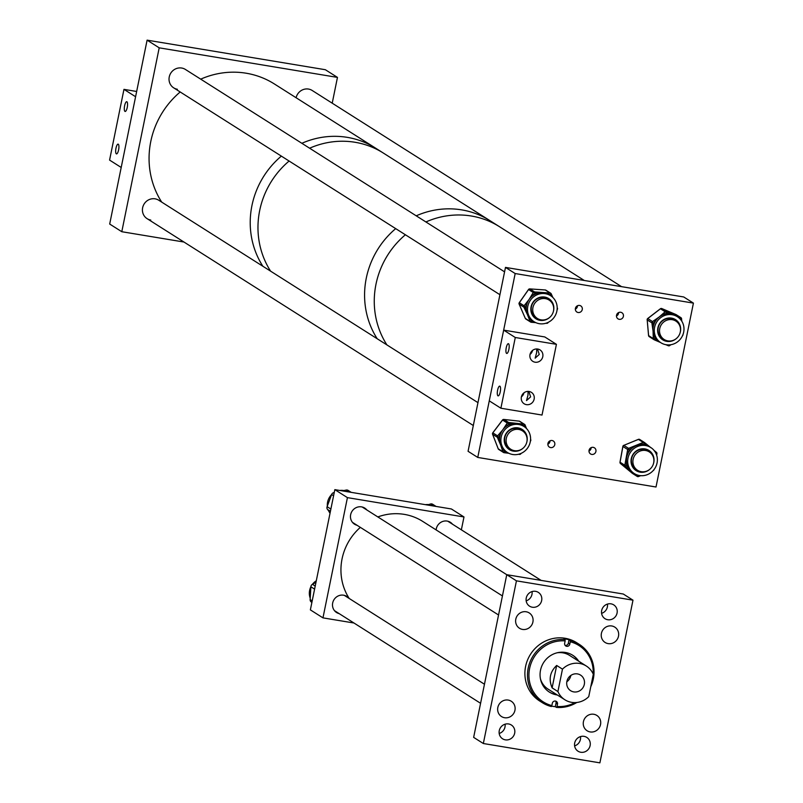 <?xml version="1.0" encoding="UTF-8"?>
<svg xmlns="http://www.w3.org/2000/svg" width="803" height="803" viewBox="0 0 803 803"><rect width="100%" height="100%" fill="white"/><g stroke="black" fill="none" stroke-linecap="round" stroke-linejoin="round"><path stroke-width="1.2" d="M508.179 700.065A9.074 8.602 122.4 0 0 501.524 716.557A9.074 8.602 122.4 0 0 514.442 711.97A9.074 8.602 122.4 0 0 508.179 700.065M526.146 611.766A9.074 8.602 122.4 0 0 519.491 628.257A9.074 8.602 122.4 0 0 532.409 623.66A9.074 8.602 122.4 0 0 526.146 611.766M611.735 625.969A9.074 8.602 122.4 0 0 605.081 642.45A9.074 8.602 122.4 0 0 617.999 637.863A9.074 8.602 122.4 0 0 611.735 625.969M593.778 714.269A9.074 8.602 122.4 0 0 587.123 730.76A9.074 8.602 122.4 0 0 600.042 726.163A9.074 8.602 122.4 0 0 593.778 714.269M584.022 736.351A8.171 7.749 122.4 0 0 578.03 751.206A8.171 7.749 122.4 0 0 589.663 747.071A8.171 7.749 122.4 0 0 584.022 736.351M508.58 723.955A8.171 7.749 122.4 0 0 502.588 738.8A8.171 7.749 122.4 0 0 514.221 734.675A8.171 7.749 122.4 0 0 508.58 723.955M535.561 591.329A8.171 7.749 122.4 0 0 529.568 606.175A8.171 7.749 122.4 0 0 541.202 602.039A8.171 7.749 122.4 0 0 535.561 591.329M610.983 603.836A8.171 7.749 122.4 0 0 604.99 618.681A8.171 7.749 122.4 0 0 616.624 614.546A8.171 7.749 122.4 0 0 610.983 603.836M483.336 743.518L473.65 737.375L506.753 574.697L623.299 594.029L632.985 600.172L599.891 762.85L483.336 743.518L516.439 580.84L422.669 521.378A54.514 51.723 122.4 0 0 409.6 515.556A54.514 51.723 122.4 0 0 377.842 516.931M632.985 600.172L516.439 580.84M601.577 613.351A8.171 7.749 122.4 0 0 607.459 604.077M526.166 600.845A8.171 7.749 122.4 0 0 532.048 591.56M499.175 733.47A8.171 7.749 122.4 0 0 505.067 724.196M574.617 745.877A8.171 7.749 122.4 0 0 580.499 736.592M591.681 682.269A33.365 31.658 122.4 0 0 592.524 678.967A33.365 31.658 122.4 0 0 593.056 675.484M593.176 673.988A33.365 31.658 122.4 0 0 570.291 641.778L569.819 644.086A2.73 2.59 -57.6 0 1 565.774 645.963A2.73 2.59 -57.6 0 1 564.66 643.223L565.131 640.914A33.365 31.658 122.4 0 0 529.619 668.407A33.365 31.658 122.4 0 0 551.852 705.596L552.323 703.287A2.73 2.59 -57.6 0 1 556.369 701.42A2.73 2.59 -57.6 0 1 557.483 704.161L557.001 706.469A33.365 31.658 122.4 0 0 575.028 702.595M590.777 686.716A34.529 32.762 122.4 0 0 593.317 678.957A34.529 32.762 122.4 0 0 579.244 644.337A34.529 32.762 122.4 0 0 570.21 640.443L570.291 641.778M579.244 644.337L576.654 642.691A34.529 32.762 122.4 0 0 525.614 666.38A34.529 32.762 122.4 0 0 539.676 700.999L542.276 702.645A34.529 32.762 122.4 0 0 551.31 706.54L551.852 705.596M551.551 706.128A34.529 32.762 122.4 0 0 555.295 706.67L556.459 707.403A34.529 32.762 122.4 0 0 576.815 702.484M565.121 645.361A2.73 2.59 122.4 0 0 568.343 643.153L569.046 639.71A34.529 32.762 122.4 0 0 563.897 638.837L565.061 639.579A34.529 32.762 122.4 0 0 528.203 668.026A34.529 32.762 122.4 0 0 542.276 702.645M570.21 655.82A20.005 18.981 122.4 0 0 569.608 655.419A20.005 18.981 122.4 0 0 557.172 652.779M578.752 661.24A21.801 20.687 122.4 0 0 572.75 655.278A21.801 20.687 122.4 0 0 540.509 670.234A21.801 20.687 122.4 0 0 549.393 692.106A21.801 20.687 122.4 0 0 557.352 694.996M578.28 660.929A21.801 20.687 122.4 0 0 572.509 655.128M565.061 639.579L565.131 640.914M549.152 691.945A21.801 20.687 122.4 0 0 556.87 694.695M540.499 679.077A20.005 18.981 122.4 0 0 548.188 689.205A20.005 18.981 122.4 0 0 548.81 689.576M569.046 639.71L570.21 640.443M556.459 707.403L557.001 706.469M555.295 706.67L556.007 703.227A2.73 2.59 122.4 0 0 555.546 701.079M566.828 681.747A9.245 8.773 122.4 0 0 570.813 675.453M577.427 673.908A9.245 8.773 122.4 0 0 570.652 690.71A9.245 8.773 122.4 0 0 583.811 686.033A9.245 8.773 122.4 0 0 577.427 673.908M593.307 674.279A19.985 18.971 122.4 0 0 586.3 666.018A19.985 18.971 122.4 0 0 579.555 663.449A19.985 18.971 122.4 0 0 562.471 669.14L556.67 665.466L552.113 687.87L557.914 691.554A19.985 18.971 122.4 0 0 564.9 699.784A19.985 18.971 122.4 0 0 571.646 702.354A19.985 18.971 122.4 0 0 588.75 696.643L593.307 674.279M552.113 687.87C548.479 679.258 549.995 671.79 556.67 665.466M557.914 691.554L562.471 669.14M357.084 525.292A9.536 9.044 -57.6 0 1 350.66 514.653A9.536 9.044 -57.6 0 1 366.851 509.965M436.119 529.91A9.536 9.044 -57.6 0 1 452.48 524.188M339.187 613.633A9.536 9.044 -57.6 0 1 332.683 602.983A9.536 9.044 -57.6 0 1 348.833 598.235M461.364 529.819L463.983 516.961L347.428 497.629L334.831 489.639L310.37 609.879L322.967 617.868L353.972 623.008M347.428 497.629L322.967 617.868M463.983 516.961L451.386 508.972L334.831 489.639M330.043 513.197A14.163 13.43 -57.6 0 1 328.547 510.718M327.343 506.041A14.163 13.43 -57.6 0 1 331.619 494.578M339.769 490.462A14.163 13.43 -57.6 0 1 343.895 490.543M330.424 511.31L327.544 509.483L330.153 512.665M327.544 509.483A2.911 2.76 -57.6 0 1 327.112 506.673L330.886 509.072M333.586 495.772L331.629 494.528L327.112 506.673M331.629 494.528A2.911 2.76 -57.6 0 1 333.817 492.63L334.178 492.861M349.305 492.038L346.183 490.061L342.269 490.874M346.183 490.061A2.911 2.76 -57.6 0 1 348.171 490.412L351.242 492.359M310.209 598.165A14.163 13.43 -57.6 0 1 309.356 592.443A14.163 13.43 -57.6 0 1 310.881 586.762M311.373 602.069L311.383 602.079A2.911 2.76 -57.6 0 1 311.373 602.069A2.911 2.76 -57.6 0 1 310.129 599.58L312.206 600.885M314.595 589.131L310.881 586.772L310.129 599.58M310.881 586.772A2.911 2.76 -57.6 0 1 312.417 584.313A14.163 13.43 -57.6 0 1 316.292 580.79M315.981 582.316L312.417 584.313L315.218 586.08M433.67 506.041L430.478 504.013L427.296 504.977M430.478 504.013A2.911 2.76 -57.6 0 1 432.717 504.304L436.079 506.432M425.389 504.665A14.163 13.43 -57.6 0 1 428.531 504.605M619.254 319.333A3.634 3.453 -57.6 0 1 616.744 314.565A3.634 3.453 -57.6 0 1 621.913 312.728A3.634 3.453 -57.6 0 1 619.254 319.333M578.12 312.508A3.634 3.453 -57.6 0 1 575.61 307.74A3.634 3.453 -57.6 0 1 580.78 305.903A3.634 3.453 -57.6 0 1 578.12 312.508M550.637 447.592A3.634 3.453 -57.6 0 1 548.128 442.824A3.634 3.453 -57.6 0 1 553.297 440.988A3.634 3.453 -57.6 0 1 550.637 447.592M591.771 454.418A3.634 3.453 -57.6 0 1 589.261 449.65A3.634 3.453 -57.6 0 1 594.431 447.813A3.634 3.453 -57.6 0 1 591.771 454.418M477.755 457.439L656.011 487.009L693.421 303.112L683.734 296.969L505.478 267.399L468.069 451.296L477.755 457.439L515.175 273.542L505.478 267.399M693.421 303.112L515.175 273.542M591.149 447.642A3.634 3.453 -57.6 0 1 588.99 451.045M550.015 440.817A3.634 3.453 -57.6 0 1 547.847 444.23M577.498 305.732A3.634 3.453 -57.6 0 1 575.329 309.145M618.631 312.558A3.634 3.453 -57.6 0 1 616.473 315.97M584.283 280.478L499.586 226.767A83.582 79.316 122.4 0 0 471.371 216.017A83.582 79.316 122.4 0 0 425.901 221.959A83.582 79.316 122.4 0 1 471.371 216.017A83.582 79.316 122.4 0 1 499.586 226.767L489.9 220.624A83.582 79.316 122.4 0 0 461.685 209.874A83.582 79.316 122.4 0 0 416.215 215.816A83.582 79.316 122.4 0 1 489.9 220.624L383.292 153.022A83.582 79.316 122.4 0 0 355.077 142.282A83.582 79.316 122.4 0 0 309.607 148.214A83.582 79.316 122.4 0 1 383.292 153.022L375.543 148.113A83.582 79.316 122.4 0 0 347.328 137.363A83.582 79.316 122.4 0 0 301.858 143.295A83.582 79.316 122.4 0 1 362.103 141.368A83.582 79.316 122.4 0 1 375.543 148.113L274.385 83.964A83.582 79.316 122.4 0 0 260.945 77.218A83.582 79.316 122.4 0 0 200.71 79.156M405.395 234.767A83.582 79.316 122.4 0 0 386.905 344.899A83.582 79.316 122.4 0 1 405.395 234.767M395.708 228.624A83.582 79.316 122.4 0 0 377.219 338.756A83.582 79.316 122.4 0 1 365.606 308.181A83.582 79.316 122.4 0 1 395.708 228.624M281.351 156.113A83.582 79.316 122.4 0 0 262.862 266.245A83.582 79.316 122.4 0 1 281.351 156.113M289.11 161.032A83.582 79.316 122.4 0 0 270.611 271.163A83.582 79.316 122.4 0 1 258.998 240.589A83.582 79.316 122.4 0 1 289.11 161.032M477.966 402.644L158.753 200.238A10.901 10.349 122.4 0 0 155.079 198.833A10.901 10.349 122.4 0 0 143.235 205.749A10.901 10.349 122.4 0 0 147.079 218.647A10.901 10.349 122.4 0 0 150.763 220.052M504.575 271.846L185.373 69.429A10.901 10.349 122.4 0 0 181.689 68.034A10.901 10.349 122.4 0 0 169.845 74.95A10.901 10.349 122.4 0 0 173.689 87.848A10.901 10.349 122.4 0 0 177.373 89.253M621.572 286.661L312.176 90.468A10.901 10.349 122.4 0 0 308.493 89.063A10.901 10.349 122.4 0 0 296.106 97.735M121.795 231.716L109.69 224.047L147.1 40.15L159.205 47.829L121.795 231.716L183.957 242.034M332.221 103.175L337.461 77.399L325.356 69.72L147.1 40.15M337.461 77.399L159.205 47.829M529.107 391.483A6.755 6.414 122.4 0 0 524.148 403.768A6.755 6.414 122.4 0 0 533.774 400.356A6.755 6.414 122.4 0 0 529.107 391.483M537.739 349.044A6.755 6.414 122.4 0 0 532.78 361.33A6.755 6.414 122.4 0 0 542.406 357.917A6.755 6.414 122.4 0 0 537.739 349.044M497.609 390.178A4.938 1.445 99.4 0 1 499.737 386.133A4.938 1.445 99.4 0 1 500.249 391.844A4.938 1.445 99.4 0 1 498.121 395.889A4.938 1.445 99.4 0 1 497.609 390.178M528.073 391.402L527.983 395.217L526.507 400.597L530.622 396.883L528.856 391.452M536.705 348.964L536.615 352.778L535.139 358.158L539.255 354.444L537.488 349.014M506.241 347.739A4.938 1.445 99.4 0 1 508.369 343.694A4.938 1.445 99.4 0 1 508.881 349.405A4.938 1.445 99.4 0 1 506.753 353.45A4.938 1.445 99.4 0 1 506.241 347.739M556.419 344.326L515.285 337.501L500.891 408.225L542.025 415.051L556.419 344.326L544.795 336.949L503.662 330.123L515.285 337.501M503.662 330.123L489.268 400.858L500.891 408.225M530.07 354.374A6.755 6.414 122.4 0 0 532.57 350.429M521.438 396.812A6.755 6.414 122.4 0 0 523.937 392.868M127.245 107.411A4.938 1.445 99.4 0 1 125.127 111.456A4.938 1.445 99.4 0 1 124.616 105.745A4.938 1.445 99.4 0 1 126.744 101.7A4.938 1.445 99.4 0 1 127.245 107.411M118.613 149.85A4.938 1.445 99.4 0 1 116.485 153.895A4.938 1.445 99.4 0 1 115.983 148.184A4.938 1.445 99.4 0 1 118.111 144.138A4.938 1.445 99.4 0 1 118.613 149.85M123.963 89.364L135.587 96.731L121.203 167.466L109.579 160.088L123.963 89.364L136.661 91.472M645.271 445.494A15.408 14.625 122.4 0 0 628.779 455.472A15.408 14.625 122.4 0 0 634.28 473.549A15.408 14.625 122.4 0 0 639.79 475.577A15.408 14.625 122.4 0 0 656.282 465.599A15.408 14.625 122.4 0 0 650.781 447.522A15.408 14.625 122.4 0 0 645.271 445.494M650.781 447.522L649.476 446.699A15.408 14.625 122.4 0 0 645.21 444.902A15.408 14.625 122.4 0 0 643.966 444.671A15.408 14.625 122.4 0 0 642.711 444.541A15.408 14.625 122.4 0 0 636.297 445.635A15.408 14.625 122.4 0 0 630.827 449.389A15.408 14.625 122.4 0 0 629.171 451.437A15.408 14.625 122.4 0 0 626.631 457.62A15.408 14.625 122.4 0 0 626.852 464.194A15.408 14.625 122.4 0 0 627.695 466.603A15.408 14.625 122.4 0 0 631.559 471.692A15.408 14.625 122.4 0 0 632.975 472.726L634.28 473.549M635.896 470.468A11.945 11.342 122.4 0 0 639.921 471.893A11.945 11.342 122.4 0 0 643.564 471.813M653.18 456.666A11.945 11.342 122.4 0 0 648.683 450.292M653.491 463.602A11.945 11.342 122.4 0 0 648.934 450.443A11.945 11.342 122.4 0 0 644.658 448.867A11.945 11.342 122.4 0 0 631.871 456.606A11.945 11.342 122.4 0 0 636.137 470.628A11.945 11.342 122.4 0 0 640.413 472.204A11.945 11.342 122.4 0 0 649.978 469.143M649.316 451.928A11.051 10.479 122.4 0 0 647.961 450.895A11.051 10.479 122.4 0 0 644.006 449.439A11.051 10.479 122.4 0 0 632.192 456.596A11.051 10.479 122.4 0 0 636.127 469.554A11.051 10.479 122.4 0 0 637.642 470.347M636.94 474.864L635.956 475.406L626.39 467.497L627.695 466.603L626.581 465.68L626.852 464.194L625.085 463.753L627.404 450.995L629.171 451.437L629.442 449.951L630.827 449.389L629.974 447.813L641.858 442.975L642.711 444.541L644.096 443.979L644.618 442.604A1.455 1.455 0 0 0 644.478 442.503A1.455 1.375 -57.6 0 1 644.618 442.604L650.902 447.723M656.021 453.544L656.422 452.37L654.043 450.393L655.238 452.069M640.563 475.667L639.951 475.597M641.858 442.975L643.243 442.403L645.21 444.902L645.742 443.537L650.771 447.622M670.505 344.778A15.408 14.625 122.4 0 0 683.534 332.773A15.408 14.625 122.4 0 0 677.391 316.723A15.408 14.625 122.4 0 0 667.785 314.696A15.408 14.625 122.4 0 0 654.746 326.701A15.408 14.625 122.4 0 0 660.889 342.751A15.408 14.625 122.4 0 0 670.505 344.778M677.391 316.723L676.096 315.89A15.408 14.625 122.4 0 0 674.058 314.826A15.408 14.625 122.4 0 0 667.755 313.742A15.408 14.625 122.4 0 0 666.48 313.873A15.408 14.625 122.4 0 0 665.215 314.103A15.408 14.625 122.4 0 0 659.263 316.934L664.021 312.728L665.215 314.103L666.42 313.18L666.62 311.604L679.388 316.994L679.328 318.199M662.505 339.669A11.945 11.342 122.4 0 0 669.712 341.084A11.945 11.342 122.4 0 0 670.184 341.014M680.111 332.793A11.945 11.342 122.4 0 0 675.544 319.644A11.945 11.342 122.4 0 0 668.086 318.068A11.945 11.342 122.4 0 0 657.978 327.383A11.945 11.342 122.4 0 0 662.746 339.83A11.945 11.342 122.4 0 0 670.194 341.395A11.945 11.342 122.4 0 0 676.588 338.344M675.925 321.13A11.051 10.479 122.4 0 0 674.57 320.096A11.051 10.479 122.4 0 0 667.684 318.64A11.051 10.479 122.4 0 0 658.34 327.253A11.051 10.479 122.4 0 0 662.746 338.756A11.051 10.479 122.4 0 0 664.252 339.539M652.086 324.392L651.956 322.906L653.732 322.957L654.937 322.033A15.408 14.625 122.4 0 0 653.873 324.442A15.408 14.625 122.4 0 0 653.05 331.017L652.086 324.392L653.873 324.442L652.538 321.581L659.263 316.934A15.408 14.625 122.4 0 0 654.937 322.033L653.742 320.658M654.224 339.779L655.539 340.342L656.493 339.247L655.158 338.685L655.027 337.19L653.24 337.15L653.05 331.017A15.408 14.625 122.4 0 0 655.027 337.19A15.408 14.625 122.4 0 0 656.493 339.247A15.408 14.625 122.4 0 0 659.584 341.917L660.889 342.751M667.454 344.889L665.817 344.678M664.021 312.728L665.225 311.805L660.457 308.784L647.77 318.56L652.538 321.581A1.455 1.375 -57.6 0 0 651.956 322.906L647.188 319.885L648.613 335.614L653.381 338.635L655.158 338.685L654.204 339.779L660.467 342.479L655.649 340.382M681.335 320.477L681.767 321.13M679.79 325.857A11.945 11.342 122.4 0 0 675.293 319.494M679.388 316.994L675.955 314.535L661.853 308.583L666.62 311.604A1.455 1.375 -57.6 0 0 665.225 311.805L667.755 313.742L667.945 312.166M681.817 321.21L681.526 318.691A1.455 1.375 -57.6 0 0 680.723 317.556L680.091 318.952M548.248 322.324A15.408 14.625 122.4 0 0 557.131 309.346A15.408 14.625 122.4 0 0 550.587 295.685A15.408 14.625 122.4 0 0 536.434 295.062A15.408 14.625 122.4 0 0 527.551 308.051A15.408 14.625 122.4 0 0 534.085 321.712A15.408 14.625 122.4 0 0 548.248 322.324M550.587 295.685L549.292 294.862A15.408 14.625 122.4 0 0 548.83 294.581A15.408 14.625 122.4 0 0 542.728 292.724A15.408 14.625 122.4 0 0 536.314 293.717A15.408 14.625 122.4 0 0 535.129 294.239A15.408 14.625 122.4 0 0 533.985 294.862A15.408 14.625 122.4 0 0 529.107 299.419L532.469 293.818L533.985 294.862L534.858 293.617L534.627 291.941L548.6 292.904L548.83 294.581L550.286 294.681L551.179 293.808A1.455 1.375 -57.6 0 0 550.055 293.005L545.297 289.983L529.86 288.919L534.627 291.941A1.455 1.375 -57.6 0 0 533.343 292.573L528.575 289.552L519.33 302.741L524.098 305.762L529.107 299.419A15.408 14.625 122.4 0 0 526.477 305.562A15.408 14.625 122.4 0 0 526.186 308.161A15.408 14.625 122.4 0 0 527.41 314.565L524.52 308.543L526.186 308.161L524.098 305.762A1.455 1.375 -57.6 0 0 523.937 307.198L519.17 304.176L525.343 318.43L530.11 321.451L527.41 314.565A15.408 14.625 122.4 0 0 531.205 319.714A15.408 14.625 122.4 0 0 532.78 320.889L534.085 321.712M535.701 318.63A11.945 11.342 122.4 0 0 543.38 319.975M553.307 311.765A11.945 11.342 122.4 0 0 548.74 298.606A11.945 11.342 122.4 0 0 537.759 298.124A11.945 11.342 122.4 0 0 530.863 308.201A11.945 11.342 122.4 0 0 535.942 318.791A11.945 11.342 122.4 0 0 546.923 319.273A11.945 11.342 122.4 0 0 549.784 317.305M549.122 300.091A11.051 10.479 122.4 0 0 547.766 299.057A11.051 10.479 122.4 0 0 537.619 298.616A11.051 10.479 122.4 0 0 531.245 307.93A11.051 10.479 122.4 0 0 535.932 317.717A11.051 10.479 122.4 0 0 537.448 318.51M535.782 322.625L532.881 322.364M551.822 295.273L552.825 297.441M552.986 304.829A11.945 11.342 122.4 0 0 548.489 298.455M532.469 293.818L533.343 292.573L536.314 293.717L536.093 292.041M551.009 295.956L551.822 295.203L551.239 293.928M533.222 321.16L531.787 321.059L531.205 319.714L529.528 320.106M531.355 322.254L532.76 322.364L533.242 321.18M524.52 308.543L523.937 307.198L525.604 306.806L526.477 305.562L524.971 304.518M506.402 451.768A15.408 14.625 122.4 0 0 507.476 452.511A15.408 14.625 122.4 0 0 527.691 447.903A15.408 14.625 122.4 0 0 525.042 427.236A15.408 14.625 122.4 0 0 523.978 426.483A15.408 14.625 122.4 0 0 503.762 431.101A15.408 14.625 122.4 0 0 506.402 451.768M508.841 453.273L505.529 452.842L506.131 451.657L504.675 451.497L504.154 450.122L502.457 450.463L500.57 444.812A15.408 14.625 122.4 0 0 504.154 450.122A15.408 14.625 122.4 0 0 505.107 450.935A15.408 14.625 122.4 0 0 506.131 451.657A15.408 14.625 122.4 0 0 506.171 451.687L507.476 452.511M526.366 435.627A11.945 11.342 122.4 0 0 522.472 429.685A11.945 11.342 122.4 0 0 521.88 429.254M526.688 442.563A11.945 11.342 122.4 0 0 522.954 429.986A11.945 11.342 122.4 0 0 522.121 429.404A11.945 11.342 122.4 0 0 506.442 432.988A11.945 11.342 122.4 0 0 508.5 449.007A11.945 11.342 122.4 0 0 509.323 449.59A11.945 11.342 122.4 0 0 523.175 448.114M522.512 430.89A11.051 10.479 122.4 0 0 521.92 430.398A11.051 10.479 122.4 0 0 521.157 429.866A11.051 10.479 122.4 0 0 506.663 433.168A11.051 10.479 122.4 0 0 508.56 447.984A11.051 10.479 122.4 0 0 509.323 448.526A11.051 10.479 122.4 0 0 510.838 449.309M506.422 424.275L507.345 423.061L510.276 424.305A15.408 14.625 122.4 0 0 507.897 425.359A15.408 14.625 122.4 0 0 502.859 429.715L506.422 424.275L507.897 425.359L508.821 424.145L508.65 422.478L522.542 424.014L522.723 425.69A15.408 14.625 122.4 0 0 522.673 425.66A15.408 14.625 122.4 0 0 516.71 423.572A15.408 14.625 122.4 0 0 510.276 424.305L510.106 422.639M497.91 438.679L497.388 437.304L499.075 436.973L499.998 435.758A15.408 14.625 122.4 0 0 499.607 438.348A15.408 14.625 122.4 0 0 500.57 444.812L497.91 438.679L499.607 438.348L497.599 435.878L502.859 429.715A15.408 14.625 122.4 0 0 499.998 435.758L498.522 434.674M524.901 427.126L525.614 426.393L526.487 428.531M509.082 449.439A11.945 11.342 122.4 0 0 516.761 450.784M526.537 428.581L525.092 425.028A1.455 1.375 -57.6 0 0 523.998 424.175L519.23 421.153L503.882 419.457L508.65 422.478A1.455 1.375 -57.6 0 0 507.345 423.061L502.578 420.039L492.831 432.857L497.599 435.878A1.455 1.375 -57.6 0 0 497.388 437.304L492.62 434.282L498.221 448.807A1.455 1.375 122.4 0 0 498.854 449.519M502.457 450.463L502.979 451.838L498.171 448.757A1.455 1.455 0 0 0 498.743 449.459L503.511 452.48A1.455 1.455 0 0 0 504.133 452.701L504.073 452.681A1.455 1.375 -57.6 0 1 502.979 451.838L504.675 451.497L504.133 452.701L508.881 453.293M360.356 527.36A54.514 51.723 122.4 0 0 349.215 598.476M180.203 91.974A83.582 79.316 122.4 0 0 161.704 202.105M662.937 322.706A10.901 10.349 122.4 0 0 664.181 339.498A10.901 10.349 122.4 0 0 677.1 337.872A10.901 10.349 122.4 0 0 675.855 321.08A10.901 10.349 122.4 0 0 662.937 322.706M637.281 452.661A10.901 10.349 122.4 0 0 637.572 470.297A10.901 10.349 122.4 0 0 649.527 469.514A10.901 10.349 122.4 0 0 649.246 451.888A10.901 10.349 122.4 0 0 637.281 452.661M519.36 429.565A10.901 10.349 122.4 0 0 507.044 436.069A10.901 10.349 122.4 0 0 510.758 449.258A10.901 10.349 122.4 0 0 513.84 450.543A10.901 10.349 122.4 0 0 526.166 444.039A10.901 10.349 122.4 0 0 522.442 430.85A10.901 10.349 122.4 0 0 519.36 429.565M552.635 313.551A10.901 10.349 122.4 0 0 549.051 300.041A10.901 10.349 122.4 0 0 533.794 304.959A10.901 10.349 122.4 0 0 537.378 318.46A10.901 10.349 122.4 0 0 552.635 313.551M556.007 703.227L557.483 704.161M568.343 643.153L569.819 644.086M644.337 442.423L639.85 439.582A1.455 1.375 122.4 0 0 638.475 439.382L623.821 445.354L628.588 448.375L629.974 447.813M627.404 450.995L627.675 449.509L622.907 446.488A1.455 1.375 122.4 0 1 623.821 445.354L638.385 439.361L643.243 442.403A1.455 1.375 -57.6 0 1 644.478 442.503L639.72 439.482A1.455 1.455 0 0 0 638.385 439.361L638.345 439.432M644.648 442.624L645.732 443.527M655.318 451.457L656.422 452.37A1.455 1.455 0 0 1 656.924 453.745L656.874 453.685A1.455 1.375 -57.6 0 0 656.432 452.39M656.854 453.785L656.623 455.06M639.83 475.958L638.576 476.47M626.39 467.497L620.508 463.552L632.302 473.308L635.956 475.406M622.937 446.388L620.046 462.217L624.814 465.238L625.085 463.753M640.674 475.677L638.526 476.54L638.365 475.436L637.07 476.33A1.455 1.375 -57.6 0 0 637.201 476.42A1.455 1.455 0 0 0 638.526 476.54L638.445 476.52A1.455 1.375 -57.6 0 1 637.201 476.42L632.433 473.399A1.455 1.455 0 0 1 632.282 473.288L632.302 473.308A1.455 1.375 122.4 0 0 632.583 473.479M620.067 462.116L620.046 462.217A1.455 1.375 122.4 0 0 620.508 463.552L620.478 463.522M625.276 466.573A1.455 1.375 -57.6 0 1 624.814 465.238L626.581 465.68L625.276 466.573M627.675 449.509A1.455 1.375 -57.6 0 1 628.588 448.375L629.442 449.951L627.675 449.509M653.913 469.725A1.455 1.375 -57.6 0 1 653.331 470.428M656.121 453.765L656.924 453.745L656.663 455.181M632.282 473.288L620.498 463.532A1.455 1.455 0 0 1 619.996 462.157L622.857 446.428A1.455 1.455 0 0 1 623.74 445.344L623.69 445.424M669.441 344.889L669.682 345.521A1.455 1.375 -57.6 0 1 668.337 345.742M680.553 319.474L681.586 318.761A1.455 1.455 0 0 0 680.914 317.657L676.146 314.635A1.455 1.375 122.4 0 0 675.955 314.535L661.853 308.583A1.455 1.375 122.4 0 0 660.457 308.784L660.377 308.844M670.686 344.748L669.762 345.461M669.14 344.909L668.307 345.732L667.002 345.17L668.287 345.722A1.455 1.455 0 0 0 669.762 345.541L670.826 344.728M648.593 335.463L648.613 335.614A1.455 1.375 122.4 0 0 649.225 336.638L653.993 339.659A1.455 1.455 0 0 0 654.204 339.779L654.184 339.759A1.455 1.375 -57.6 0 1 653.381 338.635L653.24 337.15M681.546 318.831L681.667 320.176M682.962 334.63A1.455 1.375 -57.6 0 1 682.58 335.554M647.7 318.62L647.77 318.56A1.455 1.375 122.4 0 0 647.188 319.885L648.553 335.544A1.455 1.455 0 0 0 649.225 336.638A1.455 1.375 122.4 0 0 649.416 336.738M683.002 334.52L683.002 334.5A1.455 1.455 0 0 1 682.49 335.734M661.833 308.573A1.455 1.455 0 0 0 660.377 308.764L647.69 318.53A1.455 1.455 0 0 0 647.138 319.815L647.178 319.735M548.168 322.364L547.957 322.665A1.455 1.375 -57.6 0 1 546.803 323.318M550.778 295.805L550.055 293.005L548.6 292.904M547.074 322.846L545.879 323.258M529.729 288.919L529.86 288.919A1.455 1.375 122.4 0 0 528.575 289.552L528.565 289.562M552.865 297.491L551.229 293.858A1.455 1.455 0 0 0 550.677 293.205L545.91 290.184A1.455 1.375 122.4 0 0 545.297 289.983L545.167 289.973M557.412 308.201A1.455 1.375 -57.6 0 1 557.212 309.476M525.292 318.299L525.343 318.43A1.455 1.375 122.4 0 0 525.855 319.022L530.622 322.043A1.455 1.375 -57.6 0 1 530.11 321.451L531.787 321.059L531.235 322.244A1.455 1.375 -57.6 0 1 530.622 322.043A1.455 1.455 0 0 0 531.295 322.264L535.822 322.645M520.063 303.293L519.33 302.741A1.455 1.375 122.4 0 0 519.17 304.176L519.119 304.036M557.182 308.493L557.412 308.111A1.455 1.455 0 0 1 557.272 309.526L557.081 309.787M524.57 426.885L524.168 425.851L522.723 425.69M519.872 453.866L518.477 454.277M505.529 452.842L504.194 452.691M522.542 424.014L523.998 424.175L524.168 425.851L525.142 425.078A1.455 1.455 0 0 0 524.56 424.375L519.792 421.354A1.455 1.375 122.4 0 0 519.23 421.153L519.119 421.143M525.142 425.158L525.614 426.393M521.017 453.414L520.745 453.775A1.455 1.375 -57.6 0 1 519.551 454.388M530.733 439.693A1.455 1.375 -57.6 0 1 530.492 440.957M492.831 432.857L492.821 432.877A1.455 1.375 122.4 0 0 492.62 434.282L492.57 434.142M503.762 419.447L503.882 419.457A1.455 1.375 122.4 0 0 502.578 420.039L502.568 420.059M530.532 439.934L530.733 439.602A1.455 1.455 0 0 1 530.542 441.008L530.381 441.208M519.792 421.354A1.455 1.455 0 0 0 519.18 421.133L503.832 419.437A1.455 1.455 0 0 0 502.517 419.999L492.771 432.827A1.455 1.455 0 0 0 492.57 434.232L498.171 448.676M568.996 655.047L586.3 666.018M547.586 688.803L564.9 699.784M653.22 470.548A1.455 1.455 0 0 0 654.043 469.564M665.807 344.678L666.982 345.17M545.839 323.268L546.723 323.328A1.455 1.455 0 0 0 548.017 322.716L548.308 322.294M545.91 290.184A1.455 1.455 0 0 0 545.237 289.963L529.799 288.899A1.455 1.455 0 0 0 528.515 289.512L519.26 302.711A1.455 1.455 0 0 0 519.119 304.116L525.292 318.369A1.455 1.455 0 0 0 525.855 319.022M523.978 426.483L522.673 425.66M518.437 454.287L519.471 454.398A1.455 1.455 0 0 0 520.796 453.836L521.157 453.354M541.132 580.398L447.763 521.197M502.427 595.936L362.173 507.004M498.553 614.998L352.477 522.372M480.585 703.298L334.46 610.641M484.46 684.236L344.276 595.344M664.181 339.498L661.391 337.722M675.855 321.08L673.065 319.313M637.572 470.297L634.782 468.53M649.246 451.888L646.455 450.112M510.758 449.258L507.968 447.492M473.318 425.52L147.079 218.647M522.442 430.85L519.651 429.073M549.051 300.041L546.261 298.274M537.378 318.46L534.587 316.693M499.928 294.711L173.689 87.848"/></g></svg>
